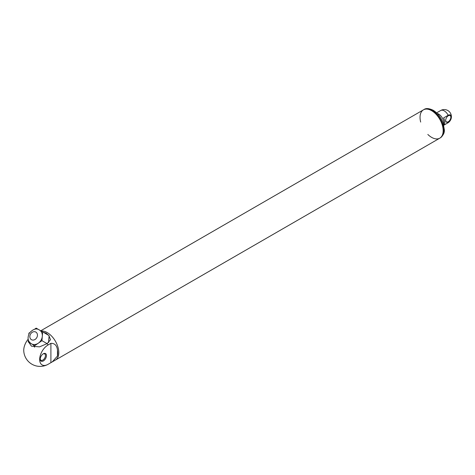 <?xml version="1.0" encoding="UTF-8"?>
<svg xmlns="http://www.w3.org/2000/svg" width="475" height="475" viewBox="0 0 475 475"><rect width="100%" height="100%" fill="white"/><g stroke="black" fill="none" stroke-linecap="round" stroke-linejoin="round"><path stroke-width="0.71" d="M443.537 124.355A7.155 4.127 -120 0 0 442.261 117.859A7.155 4.127 -120 0 0 437.273 113.501A7.155 4.127 60 0 1 438.68 114.083A7.155 4.127 60 0 1 443.537 124.355M445.687 120.317A3.646 2.108 120 0 0 446.441 121.897A3.646 2.108 120 0 0 448.263 121.719A3.646 2.108 120 0 0 450.65 118.507A3.646 2.108 120 0 0 450.092 115.579A3.646 2.108 120 0 0 448.341 115.722M448.418 121.98A3.859 2.232 120 0 0 451.149 117.254A3.859 2.232 120 0 0 448.418 115.674A3.859 2.232 120 0 0 445.687 120.407A3.859 2.232 120 0 0 448.418 121.98M443.769 125.246L447.824 122.906A7.155 4.127 -120 0 0 448.162 122.663A4.518 2.613 120 0 0 449 122.057A4.518 2.613 120 0 0 451.25 118.156A4.518 2.613 120 0 0 448.162 115.282L443.614 117.913A7.155 4.127 -120 0 1 443.751 125.168M448.162 122.663L443.763 125.21M57.475 356.042L52.25 361.897L48.046 364.319A11.839 6.834 120 0 1 47.648 364.539A11.839 6.834 120 0 1 39.674 359.254A11.839 6.834 120 0 1 48.046 344.987L50.902 343.336C54.678 343.223 56.869 345.432 57.475 349.968A16.346 9.435 60 0 1 57.475 356.042L57.475 349.968M29.67 332.637L28.922 333.153L28.844 334.067M28.363 339.851L28.191 341.941L31.445 343.823A7.974 6.513 -60 0 0 38.321 343.188A7.974 6.513 -60 0 0 42.311 336.282A7.974 6.513 -60 0 0 39.419 330.006L36.165 328.13L34.443 329.323M31.445 343.823L34.705 345.699L41.943 340.676L42.679 331.888L39.419 330.006C36.468 327.922 33.108 328.967 29.337 333.141C26.469 339.738 29.088 342.083 31.445 343.823M41.943 340.676L47.084 343.639M48.527 342.617L49.115 335.605L42.679 331.888M34.604 347.183A10.011 8.176 120 0 1 33.6 345.064M28.767 342.273L31.445 346.174L39.556 346.857L47.162 343.597L50.516 339.714L49.073 336.086M47.648 364.539A16.346 16.346 0 0 1 23.75 350.74A11.839 6.834 -60 0 1 28.197 339.174M55.165 360.216A16.352 9.441 -120 0 0 55.409 360.08A16.346 9.435 -120 0 0 56.323 342.926A16.346 9.435 -120 0 0 41.236 331.057A16.352 9.441 -120 0 1 56.323 342.92A16.352 9.441 -120 0 1 55.409 360.08L52.25 361.897M43.225 332.203L46.164 333.201L48.492 335.243M40.244 358.851A3.681 2.126 120 0 0 40.993 360.264A3.681 2.126 120 0 0 42.833 360.086A3.681 2.126 120 0 0 45.244 356.838A3.681 2.126 120 0 0 44.674 353.887A3.681 2.126 120 0 0 43.077 353.94M43.338 353.78L43.338 353.78A4.4 2.541 120 0 0 40.233 359.165A4.4 2.541 120 0 0 43.338 360.958A4.4 2.541 120 0 0 46.449 355.573A4.4 2.541 120 0 0 43.338 353.78L42.833 354.071M55.409 360.08L439.779 138.172A16.352 9.441 -120 0 0 439.779 119.29A16.352 9.441 -120 0 0 423.427 109.85A16.352 9.441 60 0 1 431.603 110.663A16.352 9.441 60 0 1 442.284 125.067A16.352 9.441 60 0 1 439.779 138.172A16.352 9.441 60 0 1 427.827 134.449M420.672 122.063A16.352 9.441 60 0 1 423.427 109.85L40.761 330.784M448.162 115.282A7.155 4.127 -120 0 0 444.244 110.871A7.155 4.127 -120 0 0 440.669 110.515A7.155 7.155 0 0 1 451.25 118.156M50.902 343.336L50.902 362.668M47.162 343.597A16.346 9.435 60 0 1 48.046 344.987M31.445 339.69A4.4 3.592 -60 0 0 37.436 335.534A4.4 3.592 -60 0 0 32.051 332.423A4.4 3.592 -60 0 0 31.445 339.69M432.108 110.366A16.352 9.441 60 0 1 442.789 124.777A16.352 9.441 60 0 1 440.283 137.881C443.377 135.292 444.713 132.525 444.297 129.58L443.11 122.989C441.008 117.313 437.701 113.074 433.182 110.265C429.02 108.294 425.938 108.062 423.932 109.559A16.352 9.441 60 0 1 432.108 110.366M447.824 122.906A7.155 7.155 0 0 0 449 122.057M436.614 112.854L440.669 110.515M439.779 138.172L440.283 137.881M423.427 109.85L423.932 109.559"/></g></svg>
